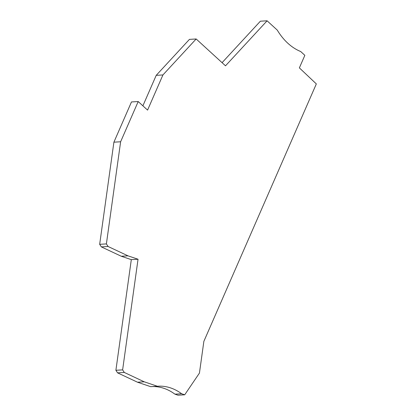 <?xml version="1.0" encoding="UTF-8"?>
<svg xmlns="http://www.w3.org/2000/svg" width="416" height="416" viewBox="0 0 416 416"><rect width="100%" height="100%" fill="white"/><g stroke="black" fill="none" stroke-linecap="round" stroke-linejoin="round"><path stroke-width="0.62" d="M184.709 394.794L181.657 393.76A64.652 45.479 -93.5 0 0 158.054 386.209A64.652 45.479 -93.5 0 0 157.388 386.256L144.227 381.805L124.301 372.45L122.621 369.876L138.039 259.236L127.998 255.84L108.072 246.485L106.392 243.911L120.624 141.768L138.2 101.54L147.571 110.11L162.932 74.937L196.16 38.969L225.508 65.816L267.098 20.8L277.269 30.108A64.652 45.479 86.5 0 0 300.69 51.527L304.85 55.333L299.369 67.881L316.332 83.918L203.861 341.359L199.441 373.079L184.709 394.794L177.98 395.2L174.928 394.165A64.652 45.479 -93.5 0 0 151.991 386.584M157.388 386.256L150.665 386.667L137.504 382.21L117.572 372.856L115.892 370.282L131.31 259.641L121.274 256.246L101.348 246.891L99.668 244.317L113.901 142.178L131.477 101.946L138.2 101.54M196.16 38.969L189.436 39.38L156.208 75.348L142.891 105.825M267.098 20.8L260.374 21.206L222.071 62.67M162.932 74.937L156.208 75.348M106.392 243.911L99.668 244.317M120.624 141.768L113.901 142.178M127.998 255.84L121.274 256.246M108.072 246.485L101.348 246.891M131.31 259.641L138.039 259.236M181.657 393.76L174.928 394.165M122.621 369.876L115.892 370.282M144.227 381.805L137.504 382.21M124.301 372.45L117.572 372.856"/></g></svg>
